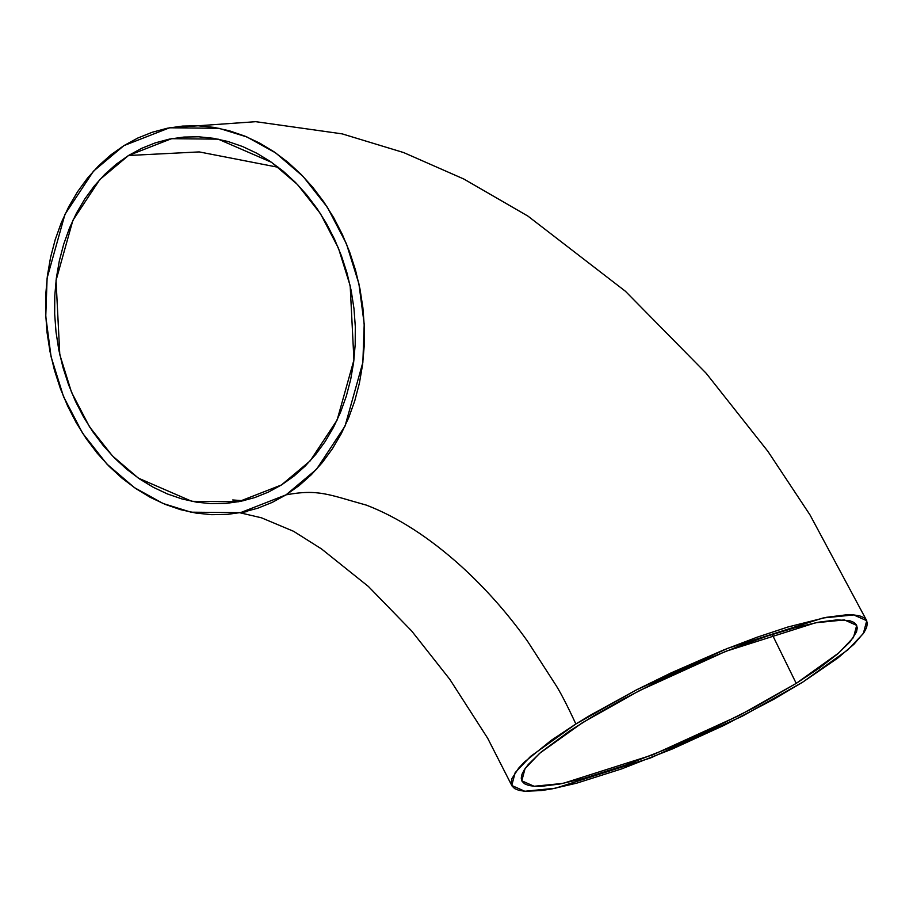 <?xml version="1.0" encoding="UTF-8"?>
<svg xmlns="http://www.w3.org/2000/svg" width="913" height="913" viewBox="0 0 913 913"><rect width="100%" height="100%" fill="white"/><g stroke="black" fill="none" stroke-linecap="round" stroke-linejoin="round"><path stroke-width="1.37" d="M582.289 722.799L639.237 690.73L725.778 651.334L815.549 622.78L844.388 619.916L856.691 625.371L853.472 637.491L838.899 652.829L796.216 683.38L772.215 634.478L796.216 683.38L819.44 667.974L837.655 653.902L850.174 641.736L856.508 631.922L857.273 628.018L856.417 624.834L853.94 622.415L849.889 620.772L837.198 619.859L818.824 622.152L795.463 627.551L768.027 635.847L737.556 646.735L705.235 659.791L655.99 682.319L624.503 698.456L595.504 714.776L570.1 730.64L540.838 752.278L528.319 764.455L524.359 769.682L521.996 774.27L521.232 778.173L522.088 781.345L524.553 783.776L528.604 785.42L534.208 786.276L541.295 786.333L559.68 784.039L583.03 778.641L625.405 765.185L673.269 746.389L706.206 731.678L754.001 707.735L796.216 683.38L739.268 715.461L652.715 754.857L562.956 783.411L534.105 786.264L521.802 780.82L525.021 768.689L539.594 753.351L582.289 722.799M278.408 167.33L199.217 151.912L128.516 155.495L171.53 138.685L218.173 139.153L271.583 162.331L297.547 184.574L320.452 213.653L338.438 248.142L350.181 285.769L353.924 360.019L337.091 420.117L310.215 460.837L281.455 484.963L268.388 492.107L254.704 497.596L240.553 501.374L226.047 503.405L211.348 503.668L196.58 502.173L181.892 498.92L167.433 493.956L153.338 487.314L139.735 479.063L126.759 469.271L114.536 458.052L103.192 445.51L92.818 431.758L83.54 416.933L75.414 401.184L68.543 384.647L62.986 367.483L58.797 349.873L56.013 331.978L54.666 313.969L54.769 296.017L56.321 278.294L59.299 260.981L63.682 244.239L69.422 228.227L76.475 213.106L84.761 199.011L94.199 186.092L104.71 174.451L116.191 164.226L128.516 155.495L141.595 148.363L155.267 142.873L169.43 139.096L183.924 137.064L198.635 136.79L213.391 138.285L228.079 141.538L242.538 146.514L256.633 153.156L270.237 161.407L283.213 171.188L295.435 182.406L306.779 194.948L317.153 208.7L326.443 223.525L334.557 239.286L341.428 255.823L346.986 272.976L351.174 290.596L353.959 308.491L355.305 326.5L355.203 344.452L353.662 362.164L350.683 379.477L346.301 396.219L340.549 412.231L333.507 427.352L325.222 441.447L315.772 454.377L305.262 466.007L293.792 476.244L281.455 484.963L238.441 501.773L191.81 501.317L138.388 478.138L112.436 455.895L89.52 426.816L71.534 392.316L59.802 354.701L56.047 280.451L72.88 220.353L99.768 179.621L128.516 155.495L199.217 151.912L278.408 167.33M286.043 494.846L240.45 512.672L191.011 512.182L163.039 503.485L134.394 487.61L106.878 464.032L82.592 433.207L63.533 396.641L51.082 356.766L45.764 316.377L47.111 278.066L64.96 214.35L93.457 171.188L123.928 145.612L110.861 154.868L98.695 165.709L87.557 178.046L77.548 191.741L68.76 206.68L61.285 222.715L55.202 239.685L50.557 257.432L47.396 275.783L45.753 294.568L45.65 313.593L47.077 332.686L50.021 351.653L54.472 370.324L60.361 388.504L67.642 406.034L76.247 422.742L86.096 438.457L97.086 453.031L109.115 466.326L122.068 478.218L135.82 488.592L150.234 497.334L165.185 504.375L180.512 509.648L196.078 513.095L211.725 514.681L227.314 514.396L242.687 512.239L257.694 508.233L272.188 502.424L286.043 494.846L299.11 485.602L311.276 474.76L322.426 462.423L332.435 448.728L341.211 433.789L348.686 417.755L354.78 400.784L359.425 383.038L362.575 364.686L364.219 345.901L364.321 326.877L362.895 307.784L359.95 288.816L355.511 270.145L349.622 251.954L342.329 234.436L333.724 217.728L323.887 202.013L312.897 187.439L300.856 174.143L287.903 162.252L274.151 151.878L259.737 143.136L244.787 136.083L229.46 130.821L213.904 127.375L198.247 125.789L182.668 126.074L167.296 128.231L152.288 132.237L137.783 138.046L123.928 145.612L169.533 127.797L218.96 128.288L246.944 136.984L275.589 152.859L303.093 176.426L327.379 207.262L346.449 243.817L358.889 283.703L364.207 324.092L362.86 362.404L345.023 426.109L316.526 469.282L286.043 494.846C318.569 488.854 328.646 494.709 366.421 505.14C397.828 517.237 429.384 537.574 461.088 566.151C485.659 588.508 507.833 613.57 527.588 641.325L554.374 682.833C559.578 690.57 566.733 704.288 575.863 723.986C566.733 704.288 559.578 690.57 554.374 682.833L527.588 641.325C507.833 613.57 485.659 588.508 461.088 566.151C429.384 537.574 397.828 517.237 366.421 505.14C328.646 494.709 318.569 488.854 286.043 494.846M802.63 682.205L742.269 716.203L650.524 757.961L555.378 788.227L524.804 791.263L511.759 785.477L515.172 772.626L530.613 756.363L575.863 723.986L589.878 715.472L637.057 689.566L671.283 672.801L723.495 650.022L756.934 637.274L787.771 627.048L826.596 617.291L846.077 614.86L853.598 614.917L859.532 615.83L863.824 617.576L866.437 620.144L867.35 623.511L866.54 627.653L864.029 632.515L853.986 644.224L837.62 658.193L802.63 682.205L773.665 699.347L724.5 725.116L672.31 748.991L621.57 768.917L576.662 783.171L551.909 788.9L541.455 790.532L524.907 791.263L518.972 790.361L514.67 788.615L512.056 786.047L511.154 782.669L511.953 778.538L518.664 768.13L524.507 761.967L551.247 740.329L575.863 723.986L636.235 689.988L727.969 648.23L823.127 617.964L853.701 614.928L866.734 620.703L863.333 633.554L847.88 649.816L802.63 682.205M240.45 512.672L247.046 511.588M239.925 512.764L261.426 517.797L293.609 531.32L321.524 548.941L368.43 586.511L411.637 630.951L449.835 679.386L487.645 738.195L511.759 785.465M169.533 127.797L255.754 121.68L342.158 133.869L403.637 152.562L463.838 179.028L527.908 216.084L625.359 291.213L706.148 373.246L767.959 451.433L810.014 514.932L866.734 620.703M232.724 499.959L243.451 500.746"/></g></svg>
